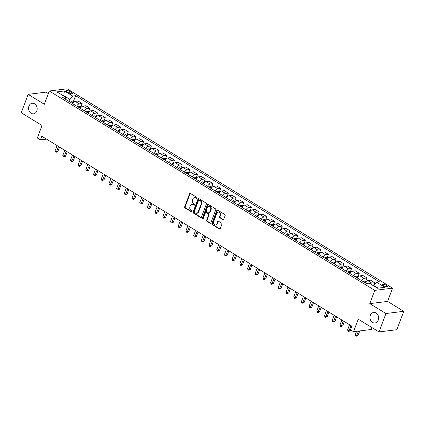 <?xml version="1.0" encoding="UTF-8"?>
<svg xmlns="http://www.w3.org/2000/svg" width="425" height="425" viewBox="0 0 425 425"><rect width="100%" height="100%" fill="white"/><g stroke="black" fill="none" stroke-linecap="round" stroke-linejoin="round"><path stroke-width="0.64" d="M197.099 198.183A0.568 0.462 -97.1 0 0 196.865 197.418L190.442 193.481A0.813 0.659 -97.1 0 0 189.566 193.832L184.678 206.837A0.813 0.659 -97.1 0 0 185.013 207.926L191.436 211.863A0.568 0.462 -97.1 0 0 191.818 210.848L190.984 210.343A2.603 2.114 -97.1 0 1 189.922 206.842L190.326 205.764A2.603 2.114 -97.1 0 1 191.941 204.361A2.603 2.114 -97.1 0 1 193.131 204.637L193.959 205.142A0.568 0.462 -97.1 0 0 194.342 204.133L193.508 203.623A2.603 2.114 -97.1 0 1 192.445 200.127L192.849 199.043A2.603 2.114 -97.1 0 1 194.464 197.646A2.603 2.114 -97.1 0 1 195.654 197.917L196.488 198.427A0.568 0.462 -97.1 0 0 197.099 198.183M370.388 315.313A5.307 4.303 -97.1 0 0 370.887 320.71A5.307 4.303 -97.1 0 0 374.983 322.995A5.307 4.303 -97.1 0 0 378.266 320.142A5.307 4.303 -97.1 0 0 377.767 314.744A5.307 4.303 -97.1 0 0 373.671 312.46A5.307 4.303 -97.1 0 0 370.388 315.313M28.927 106.138A5.307 4.303 -97.1 0 0 29.426 111.536A5.307 4.303 -97.1 0 0 33.522 113.82A5.307 4.303 -97.1 0 0 36.805 110.968A5.307 4.303 -97.1 0 0 36.306 105.57A5.307 4.303 -97.1 0 0 32.21 103.291A5.307 4.303 -97.1 0 0 28.927 106.138M386.437 285.297A2.651 0.845 20.6 0 0 383.934 284.346A2.651 0.845 20.6 0 0 382.41 284.559A2.651 0.845 20.6 0 0 383.355 285.68A2.651 0.845 20.6 0 0 385.852 286.636A2.651 0.845 20.6 0 0 387.377 286.423A2.651 0.845 20.6 0 0 386.437 285.297M222.891 219.624A0.813 0.659 -97.1 0 0 223.768 219.273L225.138 215.624A0.813 0.659 -97.1 0 0 224.809 214.529L217.674 210.163A0.813 0.659 -97.1 0 0 216.798 210.513L211.91 223.513A0.813 0.659 -97.1 0 0 212.245 224.607L219.374 228.979A0.813 0.659 -97.1 0 0 220.251 228.623L221.908 224.219A0.813 0.659 -97.1 0 0 221.574 223.125L218.524 221.255A0.813 0.659 -97.1 0 0 217.648 221.611L216.824 223.794A2.178 1.764 -97.1 0 1 215.48 224.963A2.178 1.764 -97.1 0 1 213.796 224.028A2.178 1.764 -97.1 0 1 213.594 221.813L216.808 213.254A2.178 1.764 -97.1 0 1 218.158 212.086A2.178 1.764 -97.1 0 1 219.837 213.021A2.178 1.764 -97.1 0 1 220.044 215.236L219.507 216.66A0.813 0.659 -97.1 0 0 219.842 217.754L222.891 219.624L223.375 219.566A0.813 0.659 -97.1 0 0 223.497 219.624M48.338 93.596L45.969 92.145L28.167 94.361L21.25 112.752L42.032 125.487L37.331 137.992L40.412 139.878L41.793 136.202L351.847 326.134L350.466 329.816L353.547 331.702L371.349 329.487L372.045 327.643M385.942 313.528L403.75 311.312L387.584 301.41L369.777 303.625L385.942 313.528L379.031 331.925L358.248 319.191L353.547 331.702M369.777 303.625L374.76 290.381L49.305 91.014L67.113 88.804L392.562 288.166L374.76 290.381M28.167 94.361L44.328 104.263L49.305 91.014M206.343 204.112A0.813 0.659 -97.1 0 0 206.008 203.017L198.873 198.645A0.813 0.659 -97.1 0 0 198.002 199.001L193.115 212.001A0.813 0.659 -97.1 0 0 193.444 213.09L200.579 217.462A0.813 0.659 -97.1 0 0 201.455 217.111L206.343 204.112M208.277 204.404L215.406 208.776A0.813 0.659 -97.1 0 1 215.741 209.865L210.853 222.865A0.813 0.659 -97.1 0 1 209.977 223.221L206.927 221.351A0.813 0.659 -97.1 0 1 206.593 220.256L208.574 214.986A0.813 0.659 -97.1 0 0 208.239 213.892L206.215 212.649A0.813 0.659 -97.1 0 0 205.339 213.005L203.278 218.492A0.568 0.462 -97.1 0 1 202.433 217.972L207.4 204.754A0.813 0.659 -97.1 0 1 208.277 204.404M403.75 311.312L396.833 329.71L379.031 331.925M67.129 91.933L68.483 92.762A2.571 0.818 20.6 0 0 70.906 93.686A2.571 0.818 20.6 0 0 72.377 93.479A2.571 0.818 20.6 0 0 71.464 92.39L70.109 91.561A2.571 0.818 20.6 0 0 67.687 90.637A2.571 0.818 20.6 0 0 66.215 90.844A2.571 0.818 20.6 0 0 67.129 91.933M66.077 99.604L65.28 96.969L62.369 97.336L366.265 283.496L369.176 283.135L377.49 288.224L384.901 287.305L376.587 282.211L379.504 281.849L75.602 95.689L72.691 96.05L69.663 99.232L68.877 101.32M65.28 96.969L56.966 91.88L64.377 90.955L72.691 96.05M387.584 301.41L392.562 288.166M40.412 139.878L46.553 139.118M63.681 95.992L63.814 95.646L63.24 95.721M69.663 99.232L63.814 95.646L64.377 90.955M378.064 288.155L373.559 285.393L373.432 285.738M73.254 101.942L75.602 95.689M80.952 106.659L82.142 103.493L78.136 101.044L75.225 101.405A3.315 1.631 121.5 0 0 72.648 103.631M88.65 111.371L89.84 108.21L85.834 105.756L82.923 106.117A3.315 1.631 121.5 0 0 80.346 108.348M96.348 116.089L97.537 112.922L93.532 110.473L90.621 110.835A3.315 1.631 121.5 0 0 88.044 113.061M104.045 120.801L105.23 117.64L101.23 115.186L98.318 115.552A3.315 1.631 121.5 0 0 95.742 117.778M111.743 125.518L112.928 122.358L108.927 119.903L106.016 120.264A3.315 1.631 121.5 0 0 103.44 122.49M119.441 130.236L120.626 127.07L116.625 124.621L113.714 124.982A3.315 1.631 121.5 0 0 111.137 127.208M127.133 134.948L128.323 131.787L124.323 129.333L121.412 129.694A3.315 1.631 121.5 0 0 118.835 131.925M134.831 139.666L136.021 136.499L132.021 134.05L129.11 134.412A3.315 1.631 121.5 0 0 126.533 136.637M142.529 144.378L143.719 141.217L139.719 138.762L136.808 139.129A3.315 1.631 121.5 0 0 134.231 141.355M150.227 149.095L151.417 145.934L147.417 143.48L144.505 143.841A3.315 1.631 121.5 0 0 141.929 146.067M157.925 153.813L159.115 150.647L155.114 148.197L152.203 148.559A3.315 1.631 121.5 0 0 149.627 150.785M165.623 158.525L166.812 155.364L162.812 152.91L159.896 153.271A3.315 1.631 121.5 0 0 157.324 155.502M173.32 163.242L174.51 160.076L170.505 157.627L167.593 157.988A3.315 1.631 121.5 0 0 165.022 160.214M181.018 167.955L182.208 164.794L178.202 162.339L175.291 162.706A3.315 1.631 121.5 0 0 172.72 164.932M188.716 172.672L189.906 169.511L185.9 167.057L182.989 167.418A3.315 1.631 121.5 0 0 180.418 169.644M196.414 177.39L197.604 174.223L193.598 171.774L190.687 172.136A3.315 1.631 121.5 0 0 188.11 174.362M204.112 182.102L205.302 178.941L201.296 176.487L198.385 176.848A3.315 1.631 121.5 0 0 195.808 179.074M211.809 186.819L212.999 183.653L208.994 181.204L206.083 181.565A3.315 1.631 121.5 0 0 203.506 183.791M219.507 191.532L220.697 188.371L216.692 185.916L213.78 186.278A3.315 1.631 121.5 0 0 211.204 188.509M227.205 196.249L228.395 193.083L224.389 190.634L221.478 190.995A3.315 1.631 121.5 0 0 218.902 193.221M234.903 200.967L236.087 197.8L232.087 195.351L229.176 195.712A3.315 1.631 121.5 0 0 226.599 197.938M242.601 205.679L243.785 202.518L239.785 200.063L236.874 200.425A3.315 1.631 121.5 0 0 234.297 202.651M250.298 210.396L251.483 207.23L247.483 204.781L244.572 205.142A3.315 1.631 121.5 0 0 241.995 207.368M257.991 215.108L259.181 211.947L255.181 209.493L252.269 209.854A3.315 1.631 121.5 0 0 249.693 212.086M265.689 219.826L266.879 216.66L262.878 214.211L259.967 214.572A3.315 1.631 121.5 0 0 257.391 216.798M273.387 224.538L274.577 221.377L270.576 218.928L267.665 219.289A3.315 1.631 121.5 0 0 265.088 221.515M281.084 229.256L282.274 226.095L278.274 223.64L275.363 224.002A3.315 1.631 121.5 0 0 272.786 226.227M288.782 233.973L289.972 230.807L285.972 228.358L283.061 228.719A3.315 1.631 121.5 0 0 280.484 230.945M296.48 238.685L297.67 235.524L293.67 233.07L290.753 233.431A3.315 1.631 121.5 0 0 288.182 235.663M304.178 243.403L305.368 240.237L301.362 237.788L298.451 238.149A3.315 1.631 121.5 0 0 295.88 240.375M311.876 248.115L313.066 244.954L309.06 242.5L306.149 242.866A3.315 1.631 121.5 0 0 303.578 245.092M319.573 252.833L320.763 249.672L316.758 247.217L313.847 247.578A3.315 1.631 121.5 0 0 311.27 249.804M327.271 257.55L328.461 254.384L324.456 251.935L321.544 252.296A3.315 1.631 121.5 0 0 318.968 254.522M334.969 262.262L336.159 259.101L332.153 256.647L329.242 257.008A3.315 1.631 121.5 0 0 326.666 259.239M342.667 266.98L343.857 263.813L339.851 261.364L336.94 261.726A3.315 1.631 121.5 0 0 334.363 263.952M350.365 271.692L351.555 268.531L347.549 266.077L344.638 266.443A3.315 1.631 121.5 0 0 342.061 268.669M358.062 276.409L359.247 273.248L355.247 270.794L352.336 271.155A3.315 1.631 121.5 0 0 349.759 273.381M365.76 281.127L366.945 277.961L362.945 275.512L360.033 275.873A3.315 1.631 121.5 0 0 357.457 278.099M373.665 285.281L374.643 282.678L370.642 280.224L367.731 280.585A3.315 1.631 121.5 0 0 365.155 282.816M82.142 103.493L79.231 103.854A3.315 1.631 121.5 0 0 76.654 106.085M89.84 108.21L86.928 108.572A3.315 1.631 121.5 0 0 84.352 110.797M97.537 112.922L94.621 113.289A3.315 1.631 121.5 0 0 92.05 115.515M105.23 117.64L102.319 118.001A3.315 1.631 121.5 0 0 99.748 120.227M112.928 122.358L110.017 122.719A3.315 1.631 121.5 0 0 107.445 124.945M120.626 127.07L117.714 127.431A3.315 1.631 121.5 0 0 115.143 129.662M128.323 131.787L125.412 132.148A3.315 1.631 121.5 0 0 122.836 134.374M136.021 136.499L133.11 136.861A3.315 1.631 121.5 0 0 130.533 139.092M143.719 141.217L140.808 141.578A3.315 1.631 121.5 0 0 138.231 143.804M151.417 145.934L148.506 146.296A3.315 1.631 121.5 0 0 145.929 148.522M159.115 150.647L156.203 151.008A3.315 1.631 121.5 0 0 153.627 153.234M166.812 155.364L163.901 155.725A3.315 1.631 121.5 0 0 161.325 157.951M174.51 160.076L171.599 160.438A3.315 1.631 121.5 0 0 169.023 162.669M182.208 164.794L179.297 165.155A3.315 1.631 121.5 0 0 176.72 167.381M189.906 169.511L186.995 169.873A3.315 1.631 121.5 0 0 184.418 172.098M197.604 174.223L194.692 174.585A3.315 1.631 121.5 0 0 192.116 176.811M205.302 178.941L202.39 179.302A3.315 1.631 121.5 0 0 199.814 181.528M212.999 183.653L210.088 184.014A3.315 1.631 121.5 0 0 207.512 186.246M220.697 188.371L217.786 188.732A3.315 1.631 121.5 0 0 215.209 190.958M228.395 193.083L225.478 193.449A3.315 1.631 121.5 0 0 222.907 195.675M236.087 197.8L233.176 198.162A3.315 1.631 121.5 0 0 230.605 200.387M243.785 202.518L240.874 202.879A3.315 1.631 121.5 0 0 238.303 205.105M251.483 207.23L248.572 207.591A3.315 1.631 121.5 0 0 245.995 209.822M259.181 211.947L256.27 212.309A3.315 1.631 121.5 0 0 253.693 214.535M266.879 216.66L263.967 217.026A3.315 1.631 121.5 0 0 261.391 219.252M274.577 221.377L271.665 221.738A3.315 1.631 121.5 0 0 269.089 223.964M282.274 226.095L279.363 226.456A3.315 1.631 121.5 0 0 276.787 228.682M289.972 230.807L287.061 231.168A3.315 1.631 121.5 0 0 284.484 233.399M297.67 235.524L294.759 235.886A3.315 1.631 121.5 0 0 292.182 238.112M305.368 240.237L302.457 240.603A3.315 1.631 121.5 0 0 299.88 242.829M313.066 244.954L310.154 245.315A3.315 1.631 121.5 0 0 307.578 247.541M320.763 249.672L317.852 250.033A3.315 1.631 121.5 0 0 315.276 252.259M328.461 254.384L325.55 254.745A3.315 1.631 121.5 0 0 322.973 256.976M336.159 259.101L333.248 259.462A3.315 1.631 121.5 0 0 330.671 261.688M343.857 263.813L340.946 264.18A3.315 1.631 121.5 0 0 338.369 266.406M351.555 268.531L348.638 268.892A3.315 1.631 121.5 0 0 346.067 271.118M359.247 273.248L356.336 273.61A3.315 1.631 121.5 0 0 353.765 275.836M366.945 277.961L364.034 278.322A3.315 1.631 121.5 0 0 361.462 280.553M374.643 282.678L371.732 283.039A3.315 1.631 121.5 0 0 370.303 283.82M373.559 285.393L376.587 282.211M196.977 198.374A0.568 0.462 -97.1 0 1 196.966 198.369L196.137 197.859A2.603 2.114 -97.1 0 0 194.947 197.588L194.464 197.646M191.941 204.361L192.419 204.303A2.603 2.114 -97.1 0 1 193.609 204.574L194.443 205.084A0.568 0.462 -97.1 0 0 194.453 205.089M190.32 193.423A0.813 0.659 -97.1 0 0 190.049 193.773L185.162 206.773A0.813 0.659 -97.1 0 0 185.497 207.867L191.919 211.799A0.568 0.462 -97.1 0 0 191.925 211.804L191.436 211.863M198.751 198.587A0.813 0.659 -97.1 0 0 198.48 198.937L193.593 211.942A0.813 0.659 -97.1 0 0 193.928 213.031L201.062 217.403A0.813 0.659 -97.1 0 0 201.184 217.462M199.16 200.063A0.568 0.462 -97.1 0 0 198.549 200.313L194.257 211.724A0.568 0.462 -97.1 0 0 194.491 212.489L195.367 213.026A2.603 2.114 -97.1 0 0 196.557 213.297A2.603 2.114 -97.1 0 0 198.172 211.9L201.105 204.101A2.603 2.114 -97.1 0 0 200.037 200.6L199.16 200.063L199.644 200.005A0.568 0.462 -97.1 0 0 199.383 199.947L198.9 200.005M196.557 213.297L197.041 213.238A2.603 2.114 -97.1 0 0 198.65 211.841L198.172 211.9M199.644 200.005L200.52 200.542A2.603 2.114 -97.1 0 1 201.583 204.037L198.65 211.841M205.843 212.564L206.327 212.505A0.813 0.659 -97.1 0 1 206.699 212.59L208.723 213.833A0.813 0.659 -97.1 0 1 209.058 214.923L207.076 220.198A0.813 0.659 -97.1 0 0 207.405 221.287L210.46 223.157A0.813 0.659 -97.1 0 0 210.582 223.221M208.149 204.345A0.813 0.659 -97.1 0 0 207.878 204.696L202.911 217.913A0.568 0.462 -97.1 0 0 203.155 218.684M210.63 209.514A2.178 1.764 -97.1 0 0 210.423 207.299A2.178 1.764 -97.1 0 0 208.744 206.364A2.178 1.764 -97.1 0 0 207.395 207.533L206.263 210.55A0.813 0.659 -97.1 0 0 206.598 211.639L208.622 212.883A0.813 0.659 -97.1 0 0 209.498 212.527L210.63 209.514L211.113 209.456A2.178 1.764 -97.1 0 0 210.906 207.241A2.178 1.764 -97.1 0 0 209.227 206.3L208.744 206.364M208.994 212.968L209.472 212.904A0.813 0.659 -97.1 0 0 209.977 212.468L209.498 212.527M211.113 209.456L209.977 212.468M218.158 212.086L218.641 212.022A2.178 1.764 -97.1 0 1 220.32 212.962A2.178 1.764 -97.1 0 1 220.522 215.178L219.991 216.601A0.813 0.659 -97.1 0 0 220.32 217.696L223.375 219.566M215.48 224.963L215.958 224.905A2.178 1.764 -97.1 0 0 217.308 223.736L216.824 223.794M218.397 221.197A0.813 0.659 -97.1 0 0 218.131 221.547L217.308 223.736M217.552 210.104A0.813 0.659 -97.1 0 0 217.281 210.455L212.394 223.454A0.813 0.659 -97.1 0 0 212.723 224.549L219.858 228.916A0.813 0.659 -97.1 0 0 219.98 228.974M73.738 102.239L71.65 101.665A2.199 1.078 121.5 0 0 70.555 102.345M57.046 145.541L55.096 150.726L56.637 151.672L57.837 151.523L59.516 147.055M73.164 102.972L72.425 102.521A2.199 1.078 121.5 0 0 71.724 103.062M72.463 103.519A2.199 1.078 -58.5 0 1 73.031 103.047M57.837 151.523L56.174 152.299L58.581 146.487M56.174 152.299L55.558 151.922L55.096 150.726M81.435 106.951L79.348 106.383A2.199 1.078 121.5 0 0 78.253 107.063M64.743 150.259L62.794 155.444L64.334 156.384L65.535 156.235L67.214 151.773M80.862 107.69L80.118 107.233A2.199 1.078 121.5 0 0 79.422 107.78M80.16 108.232A2.199 1.078 -58.5 0 1 80.729 107.764M65.535 156.235L63.872 157.016L66.279 151.199M63.872 157.016L63.256 156.639L62.794 155.444M89.133 111.669L87.045 111.1A2.199 1.078 121.5 0 0 85.951 111.78M72.441 154.976L70.492 160.156L72.032 161.102L73.233 160.953L74.912 156.49M88.559 112.402L87.816 111.95A2.199 1.078 121.5 0 0 87.12 112.498M87.858 112.949A2.199 1.078 -58.5 0 1 88.427 112.476M73.233 160.953L71.57 161.728L73.977 155.917M71.57 161.728L70.954 161.351L70.492 160.156M96.831 116.386L94.738 115.812A2.199 1.078 121.5 0 0 93.649 116.493M80.134 159.688L78.189 164.873L79.725 165.814L80.931 165.665L82.609 161.202M96.252 117.119L95.513 116.668A2.199 1.078 121.5 0 0 94.817 117.21M95.556 117.661A2.199 1.078 -58.5 0 1 96.124 117.194M80.931 165.665L79.268 166.446L81.674 160.634M79.268 166.446L78.652 166.069L78.189 164.873M104.529 121.098L102.436 120.53A2.199 1.078 121.5 0 0 101.347 121.21M87.832 164.406L85.887 169.591L87.422 170.531L88.628 170.383L90.307 165.92M103.95 121.832L103.211 121.38A2.199 1.078 121.5 0 0 102.515 121.927M103.254 122.379A2.199 1.078 -58.5 0 1 103.822 121.906M88.628 170.383L86.966 171.158L89.372 165.346M86.966 171.158L86.349 170.781L85.887 169.591M112.227 125.816L110.133 125.242A2.199 1.078 121.5 0 0 109.044 125.922M95.529 169.118L93.585 174.303L95.12 175.249L96.326 175.1L98.005 170.632M111.647 126.549L110.909 126.098A2.199 1.078 121.5 0 0 110.213 126.639M110.952 127.096A2.199 1.078 -58.5 0 1 111.52 126.623M96.326 175.1L94.663 175.876L97.07 170.064M94.663 175.876L94.047 175.498L93.585 174.303M119.924 130.528L117.831 129.96A2.199 1.078 121.5 0 0 116.742 130.64M103.227 173.836L101.277 179.021L102.818 179.961L104.024 179.812L105.703 175.35M119.345 131.267L118.607 130.81A2.199 1.078 121.5 0 0 117.911 131.357M118.649 131.808A2.199 1.078 -58.5 0 1 119.218 131.341M104.024 179.812L102.361 180.593L104.768 174.776M102.361 180.593L101.745 180.216L101.277 179.021M127.622 135.246L125.529 134.677A2.199 1.078 121.5 0 0 124.44 135.357M110.925 178.553L108.975 183.733L110.516 184.678L111.722 184.53L113.395 180.067M127.043 135.979L126.305 135.527A2.199 1.078 121.5 0 0 125.609 136.074M126.347 136.526A2.199 1.078 -58.5 0 1 126.916 136.053M111.722 184.53L110.059 185.305L112.466 179.493M110.059 185.305L109.443 184.928L108.975 183.733M135.32 139.963L133.227 139.389A2.199 1.078 121.5 0 0 132.138 140.069M118.623 183.265L116.673 188.45L118.214 189.391L119.42 189.242L121.093 184.779M134.741 140.696L134.002 140.245A2.199 1.078 121.5 0 0 133.307 140.787M134.045 141.238A2.199 1.078 -58.5 0 1 134.613 140.771M119.42 189.242L117.752 190.023L120.163 184.211M117.752 190.023L117.141 189.646L116.673 188.45M143.018 144.675L140.925 144.107A2.199 1.078 121.5 0 0 139.836 144.787M126.321 187.983L124.371 193.168L125.912 194.108L127.118 193.959L128.791 189.497M142.439 145.408L141.7 144.957A2.199 1.078 121.5 0 0 141.004 145.504M141.743 145.956A2.199 1.078 -58.5 0 1 142.311 145.483M127.118 193.959L125.449 194.735L127.861 188.923M125.449 194.735L124.838 194.358L124.371 193.168M150.71 149.393L148.623 148.819A2.199 1.078 121.5 0 0 147.528 149.499M134.018 192.695L132.069 197.88L133.609 198.826L134.815 198.672L136.489 194.209M150.137 150.126L149.398 149.674A2.199 1.078 121.5 0 0 148.702 150.216M149.441 150.673A2.199 1.078 -58.5 0 1 150.009 150.2M134.815 198.672L133.147 199.452L135.559 193.641M133.147 199.452L132.531 199.075L132.069 197.88M158.408 154.105L156.32 153.537A2.199 1.078 121.5 0 0 155.226 154.217M141.716 197.413L139.767 202.597L141.307 203.538L142.508 203.389L144.187 198.927M157.834 154.843L157.096 154.387A2.199 1.078 121.5 0 0 156.4 154.934M157.138 155.385A2.199 1.078 -58.5 0 1 157.707 154.913M142.508 203.389L140.845 204.17L143.257 198.353M140.845 204.17L140.229 203.793L139.767 202.597M166.106 158.822L164.018 158.254A2.199 1.078 121.5 0 0 162.924 158.934M149.414 202.125L147.464 207.31L149.005 208.255L150.206 208.107L151.884 203.639M165.532 159.556L164.794 159.104A2.199 1.078 121.5 0 0 164.098 159.646M164.836 160.103A2.199 1.078 -58.5 0 1 165.399 159.63M150.206 208.107L148.543 208.882L150.955 203.07M148.543 208.882L147.927 208.505L147.464 207.31M173.804 163.54L171.716 162.966A2.199 1.078 121.5 0 0 170.622 163.646M157.112 206.842L155.162 212.027L156.703 212.968L157.903 212.819L159.582 208.356M173.23 164.273L172.492 163.822A2.199 1.078 121.5 0 0 171.796 164.363M172.534 164.815A2.199 1.078 -58.5 0 1 173.097 164.347M157.903 212.819L156.241 213.6L158.653 207.788M156.241 213.6L155.624 213.222L155.162 212.027M181.502 168.252L179.414 167.684A2.199 1.078 121.5 0 0 178.319 168.364M164.81 211.56L162.86 216.745L164.401 217.685L165.601 217.536L167.28 213.074M180.928 168.985L180.189 168.534A2.199 1.078 121.5 0 0 179.488 169.081M180.232 169.532A2.199 1.078 -58.5 0 1 180.795 169.06M165.601 217.536L163.938 218.312L166.35 212.5M163.938 218.312L163.322 217.935L162.86 216.745M189.199 172.97L187.112 172.396A2.199 1.078 121.5 0 0 186.017 173.076M172.508 216.272L170.558 221.457L172.098 222.403L173.299 222.248L174.978 217.786M188.626 173.703L187.887 173.251A2.199 1.078 121.5 0 0 187.186 173.793M187.93 174.245A2.199 1.078 -58.5 0 1 188.493 173.777M173.299 222.248L171.636 223.029L174.048 217.218M171.636 223.029L171.02 222.652L170.558 221.457M196.897 177.682L194.809 177.113A2.199 1.078 121.5 0 0 193.715 177.793M180.205 220.989L178.256 226.174L179.796 227.115L180.997 226.966L182.676 222.503M196.323 178.42L195.585 177.963A2.199 1.078 121.5 0 0 194.884 178.511M195.622 178.962A2.199 1.078 -58.5 0 1 196.191 178.489M180.997 226.966L179.334 227.747L181.741 221.93M179.334 227.747L178.718 227.37L178.256 226.174M204.595 182.399L202.507 181.831A2.199 1.078 121.5 0 0 201.413 182.511M187.903 225.702L185.953 230.887L187.494 231.832L188.695 231.683L190.373 227.216M204.021 183.133L203.283 182.681A2.199 1.078 121.5 0 0 202.582 183.223M203.32 183.68A2.199 1.078 -58.5 0 1 203.888 183.207M188.695 231.683L187.032 232.459L189.438 226.647M187.032 232.459L186.416 232.082L185.953 230.887M212.293 187.117L210.205 186.543A2.199 1.078 121.5 0 0 209.111 187.223M195.601 230.419L193.651 235.604L195.192 236.544L196.393 236.396L198.071 231.933M211.719 187.85L210.975 187.398A2.199 1.078 121.5 0 0 210.279 187.94M211.018 188.392A2.199 1.078 -58.5 0 1 211.586 187.924M196.393 236.396L194.73 237.177L197.136 231.365M194.73 237.177L194.113 236.799L193.651 235.604M219.991 191.829L217.903 191.261A2.199 1.078 121.5 0 0 216.808 191.941M203.299 235.137L201.349 240.316L202.89 241.262L204.09 241.113L205.769 236.651M219.417 192.562L218.673 192.111A2.199 1.078 121.5 0 0 217.977 192.658M218.716 193.109A2.199 1.078 -58.5 0 1 219.284 192.637M204.09 241.113L202.428 241.889L204.834 236.077M202.428 241.889L201.811 241.512L201.349 240.316M227.688 196.547L225.595 195.973A2.199 1.078 121.5 0 0 224.506 196.653M210.991 239.849L209.047 245.034L210.582 245.979L211.788 245.825L213.467 241.363M227.109 197.28L226.371 196.828A2.199 1.078 121.5 0 0 225.675 197.37M226.413 197.822A2.199 1.078 -58.5 0 1 226.982 197.354M211.788 245.825L210.125 246.606L212.532 240.794M210.125 246.606L209.509 246.229L209.047 245.034M235.386 201.259L233.293 200.69A2.199 1.078 121.5 0 0 232.204 201.37M218.689 244.566L216.745 249.751L218.28 250.692L219.486 250.543L221.165 246.08M234.807 201.997L234.069 201.54A2.199 1.078 121.5 0 0 233.373 202.087M234.111 202.539A2.199 1.078 -58.5 0 1 234.68 202.066M219.486 250.543L217.823 251.324L220.23 245.507M217.823 251.324L217.207 250.947L216.745 249.751M243.084 205.976L240.991 205.408A2.199 1.078 121.5 0 0 239.902 206.088M226.387 249.278L224.442 254.463L225.978 255.409L227.184 255.26L228.863 250.792M242.505 206.709L241.767 206.258A2.199 1.078 121.5 0 0 241.071 206.8M241.809 207.257A2.199 1.078 -58.5 0 1 242.377 206.784M227.184 255.26L225.521 256.036L227.928 250.224M225.521 256.036L224.905 255.659L224.442 254.463M250.782 210.694L248.689 210.12A2.199 1.078 121.5 0 0 247.6 210.8M234.085 253.996L232.135 259.181L233.676 260.121L234.882 259.973L236.56 255.51M250.203 211.427L249.464 210.975A2.199 1.078 121.5 0 0 248.768 211.517M249.507 211.969A2.199 1.078 -58.5 0 1 250.075 211.501M234.882 259.973L233.219 260.753L235.625 254.942M233.219 260.753L232.602 260.376L232.135 259.181M258.48 215.406L256.387 214.837A2.199 1.078 121.5 0 0 255.298 215.518M241.782 258.713L239.833 263.893L241.373 264.839L242.579 264.69L244.253 260.227M257.901 216.139L257.162 215.688A2.199 1.078 121.5 0 0 256.466 216.235M257.205 216.686A2.199 1.078 -58.5 0 1 257.773 216.213M242.579 264.69L240.917 265.466L243.323 259.654M240.917 265.466L240.3 265.088L239.833 263.893M266.178 220.123L264.084 219.55A2.199 1.078 121.5 0 0 262.995 220.23M249.48 263.426L247.531 268.611L249.071 269.556L250.277 269.402L251.951 264.94M265.598 220.857L264.86 220.405A2.199 1.078 121.5 0 0 264.164 220.947M264.902 221.398A2.199 1.078 -58.5 0 1 265.471 220.931M250.277 269.402L248.609 270.183L251.021 264.371M248.609 270.183L247.998 269.806L247.531 268.611M273.875 224.836L271.782 224.267A2.199 1.078 121.5 0 0 270.693 224.947M257.178 268.143L255.228 273.328L256.769 274.268L257.975 274.12L259.648 269.657M273.296 225.574L272.558 225.117A2.199 1.078 121.5 0 0 271.862 225.664M272.6 226.116A2.199 1.078 -58.5 0 1 273.169 225.643M257.975 274.12L256.307 274.901L258.719 269.083M256.307 274.901L255.691 274.523L255.228 273.328M281.568 229.553L279.48 228.985A2.199 1.078 121.5 0 0 278.386 229.665M264.876 272.855L262.926 278.04L264.467 278.986L265.668 278.837L267.346 274.369M280.994 230.286L280.256 229.835A2.199 1.078 121.5 0 0 279.56 230.377M280.298 230.833A2.199 1.078 -58.5 0 1 280.867 230.361M265.668 278.837L264.005 279.613L266.417 273.801M264.005 279.613L263.388 279.236L262.926 278.04M289.266 234.271L287.178 233.697A2.199 1.078 121.5 0 0 286.083 234.377M272.574 277.573L270.624 282.758L272.165 283.698L273.365 283.549L275.044 279.087M288.692 235.004L287.953 234.552A2.199 1.078 121.5 0 0 287.257 235.094M287.996 235.546A2.199 1.078 -58.5 0 1 288.559 235.078M273.365 283.549L271.702 284.33L274.114 278.518M271.702 284.33L271.086 283.953L270.624 282.758M296.963 238.983L294.876 238.414A2.199 1.078 121.5 0 0 293.781 239.094M280.272 282.29L278.322 287.47L279.862 288.416L281.063 288.267L282.742 283.804M296.39 239.716L295.651 239.264A2.199 1.078 121.5 0 0 294.955 239.812M295.694 240.263A2.199 1.078 -58.5 0 1 296.257 239.79M281.063 288.267L279.4 289.043L281.812 283.231M279.4 289.043L278.784 288.665L278.322 287.47M304.661 243.7L302.573 243.127A2.199 1.078 121.5 0 0 301.479 243.807M287.969 287.002L286.02 292.188L287.56 293.133L288.761 292.979L290.44 288.517M304.087 244.433L303.349 243.982A2.199 1.078 121.5 0 0 302.653 244.524M303.392 244.975A2.199 1.078 -58.5 0 1 303.955 244.508M288.761 292.979L287.098 293.76L289.51 287.948M287.098 293.76L286.482 293.383L286.02 292.188M312.359 248.413L310.271 247.844A2.199 1.078 121.5 0 0 309.177 248.524M295.667 291.72L293.717 296.905L295.258 297.845L296.459 297.697L298.138 293.234M311.785 249.151L311.047 248.694A2.199 1.078 121.5 0 0 310.346 249.241M311.089 249.693A2.199 1.078 -58.5 0 1 311.652 249.22M296.459 297.697L294.796 298.472L297.208 292.66M294.796 298.472L294.18 298.095L293.717 296.905M320.057 253.13L317.969 252.562A2.199 1.078 121.5 0 0 316.875 253.236M303.365 296.432L301.415 301.617L302.956 302.563L304.157 302.414L305.835 297.946M319.483 253.863L318.745 253.412A2.199 1.078 121.5 0 0 318.043 253.953M318.782 254.41A2.199 1.078 -58.5 0 1 319.35 253.938M304.157 302.414L302.494 303.19L304.906 297.378M302.494 303.19L301.877 302.812L301.415 301.617M327.755 257.842L325.667 257.274A2.199 1.078 121.5 0 0 324.572 257.954M311.063 301.15L309.113 306.335L310.654 307.275L311.854 307.126L313.533 302.664M327.181 258.581L326.442 258.129A2.199 1.078 121.5 0 0 325.741 258.671M326.48 259.123A2.199 1.078 -58.5 0 1 327.048 258.655M311.854 307.126L310.192 307.907L312.598 302.09M310.192 307.907L309.575 307.53L309.113 306.335M335.453 262.56L333.365 261.991A2.199 1.078 121.5 0 0 332.27 262.671M318.761 305.867L316.811 311.047L318.352 311.993L319.552 311.844L321.231 307.381M334.879 263.293L334.14 262.841A2.199 1.078 121.5 0 0 333.439 263.388M334.178 263.84A2.199 1.078 -58.5 0 1 334.746 263.367M319.552 311.844L317.889 312.619L320.296 306.808M317.889 312.619L317.273 312.242L316.811 311.047M343.15 267.277L341.062 266.703A2.199 1.078 121.5 0 0 339.968 267.383M326.458 310.579L324.509 315.764L326.049 316.71L327.25 316.556L328.929 312.093M342.577 268.01L341.833 267.559A2.199 1.078 121.5 0 0 341.137 268.101M341.875 268.552A2.199 1.078 -58.5 0 1 342.444 268.085M327.25 316.556L325.587 317.337L327.994 311.525M325.587 317.337L324.971 316.96L324.509 315.764M350.848 271.989L348.76 271.421A2.199 1.078 121.5 0 0 347.666 272.101M334.151 315.297L332.207 320.482L333.742 321.422L334.948 321.273L336.627 316.811M350.269 272.728L349.531 272.271A2.199 1.078 121.5 0 0 348.835 272.818M349.573 273.27A2.199 1.078 -58.5 0 1 350.142 272.797M334.948 321.273L333.285 322.049L335.692 316.237M333.285 322.049L332.669 321.672L332.207 320.482M358.546 276.707L356.453 276.133A2.199 1.078 121.5 0 0 355.364 276.813M341.849 320.009L339.904 325.194L341.44 326.14L342.646 325.991L344.324 321.523M357.967 277.44L357.228 276.988A2.199 1.078 121.5 0 0 356.533 277.53M357.271 277.987A2.199 1.078 -58.5 0 1 357.839 277.514M342.646 325.991L340.983 326.767L343.389 320.955M340.983 326.767L340.367 326.389L339.904 325.194M366.244 281.419L364.151 280.851A2.199 1.078 121.5 0 0 363.062 281.531M349.547 324.727L347.602 329.912L349.138 330.852L350.343 330.703L350.636 329.917M365.665 282.158L364.926 281.701A2.199 1.078 121.5 0 0 364.23 282.248M364.969 282.699A2.199 1.078 -58.5 0 1 365.537 282.232M350.343 330.703L348.681 331.484L351.087 325.667M348.681 331.484L348.064 331.107L347.602 329.912M356.538 331.33L355.3 334.624L356.835 335.569L358.041 335.421L359.725 330.932M358.041 335.421L356.378 336.196L358.525 331.08M356.378 336.196L355.762 335.819L355.3 334.624M79.231 103.854L75.225 101.405M86.928 108.572L82.923 106.117M94.621 113.289L90.621 110.835M102.319 118.001L98.318 115.552M110.017 122.719L106.016 120.264M117.714 127.431L113.714 124.982M125.412 132.148L121.412 129.694M133.11 136.861L129.11 134.412M140.808 141.578L136.808 139.129M148.506 146.296L144.505 143.841M156.203 151.008L152.203 148.559M163.901 155.725L159.896 153.271M171.599 160.438L167.593 157.988M179.297 165.155L175.291 162.706M186.995 169.873L182.989 167.418M194.692 174.585L190.687 172.136M202.39 179.302L198.385 176.848M210.088 184.014L206.083 181.565M217.786 188.732L213.78 186.278M225.478 193.449L221.478 190.995M233.176 198.162L229.176 195.712M240.874 202.879L236.874 200.425M248.572 207.591L244.572 205.142M256.27 212.309L252.269 209.854M263.967 217.026L259.967 214.572M271.665 221.738L267.665 219.289M279.363 226.456L275.363 224.002M287.061 231.168L283.061 228.719M294.759 235.886L290.753 233.431M302.457 240.603L298.451 238.149M310.154 245.315L306.149 242.866M317.852 250.033L313.847 247.578M325.55 254.745L321.544 252.296M333.248 259.462L329.242 257.008M340.946 264.18L336.94 261.726M348.638 268.892L344.638 266.443M356.336 273.61L352.336 271.155M364.034 278.322L360.033 275.873M371.732 283.039L367.731 280.585M69.472 93.256L70.109 91.561M70.975 93.697L71.464 92.39M196.137 197.859L195.654 197.917M194.443 205.084L193.959 205.142M193.609 204.574L193.131 204.637M185.497 207.867L185.013 207.926M185.162 206.773L184.678 206.837M190.049 193.773L189.566 193.832M196.966 198.369L196.488 198.427M201.062 217.403L200.579 217.462M193.928 213.031L193.444 213.09M193.593 211.942L193.115 212.001M198.48 198.937L198.002 199.001M201.583 204.037L201.105 204.101M200.52 200.542L200.037 200.6M210.46 223.157L209.977 223.221M207.405 221.287L206.927 221.351M207.076 220.198L206.593 220.256M209.058 214.923L208.574 214.986M208.723 213.833L208.239 213.892M206.699 212.59L206.215 212.649M202.911 217.913L202.433 217.972M207.878 204.696L207.4 204.754M220.32 217.696L219.842 217.754M219.991 216.601L219.507 216.66M220.522 215.178L220.044 215.236M218.131 221.547L217.648 221.611M219.858 228.916L219.374 228.979M212.723 224.549L212.245 224.607M212.394 223.454L211.91 223.513M217.281 210.455L216.798 210.513M73.323 102.675L71.687 101.676M72.128 103.312L72.425 102.521M81.021 107.392L79.385 106.388M79.826 108.024L80.118 107.233M88.719 112.104L87.082 111.106M87.523 112.742L87.816 111.95M96.417 116.822L94.78 115.818M95.221 117.454L95.513 116.668M104.114 121.539L102.478 120.535M102.914 122.172L103.211 121.38M111.812 126.252L110.176 125.253M110.612 126.889L110.909 126.098M119.51 130.969L117.874 129.965M118.309 131.601L118.607 130.81M127.208 135.681L125.572 134.683M126.007 136.319L126.305 135.527M134.906 140.399L133.269 139.395M133.705 141.031L134.002 140.245M142.603 145.116L140.967 144.112M141.403 145.748L141.7 144.957M150.296 149.828L148.665 148.83M149.101 150.461L149.398 149.674M157.994 154.546L156.357 153.542M156.798 155.178L157.096 154.387M165.692 159.258L164.055 158.259M164.496 159.896L164.794 159.104M173.389 163.976L171.753 162.972M172.194 164.608L172.492 163.822M181.087 168.693L179.451 167.689M179.892 169.325L180.189 168.534M188.785 173.405L187.149 172.407M187.59 174.038L187.887 173.251M196.483 178.123L194.847 177.119M195.288 178.755L195.585 177.963M204.181 182.835L202.544 181.836M202.985 183.472L203.283 182.681M211.878 187.553L210.242 186.548M210.683 188.185L210.975 187.398M219.576 192.27L217.94 191.266M218.381 192.902L218.673 192.111M227.274 196.982L225.638 195.983M226.073 197.614L226.371 196.828M234.972 201.7L233.336 200.696M233.771 202.332L234.069 201.54M242.67 206.412L241.033 205.413M241.469 207.049L241.767 206.258M250.367 211.129L248.731 210.125M249.167 211.762L249.464 210.975M258.065 215.847L256.429 214.843M256.865 216.479L257.162 215.688M265.763 220.559L264.127 219.555M264.562 221.191L264.86 220.405M273.461 225.277L271.825 224.273M272.26 225.909L272.558 225.117M281.153 229.989L279.517 228.99M279.958 230.626L280.256 229.835M288.851 234.706L287.215 233.702M287.656 235.338L287.953 234.552M296.549 239.424L294.913 238.42M295.354 240.056L295.651 239.264M304.247 244.136L302.611 243.132M303.052 244.768L303.349 243.982M311.945 248.853L310.308 247.849M310.749 249.486L311.047 248.694M319.642 253.566L318.006 252.567M318.447 254.203L318.745 253.412M327.34 258.283L325.704 257.279M326.145 258.915L326.442 258.129M335.038 262.995L333.402 261.997M333.843 263.633L334.14 262.841M342.736 267.713L341.1 266.709M341.541 268.345L341.833 267.559M350.434 272.43L348.797 271.426M349.238 273.062L349.531 272.271M358.132 277.142L356.495 276.144M356.931 277.78L357.228 276.988M365.829 281.86L364.193 280.856M364.629 282.492L364.926 281.701"/></g></svg>

